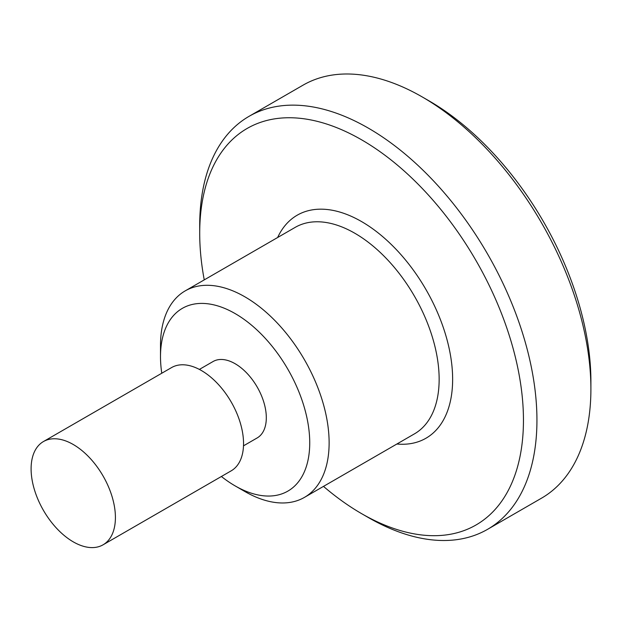 <?xml version="1.0" encoding="UTF-8"?>
<svg xmlns="http://www.w3.org/2000/svg" width="622" height="622" viewBox="0 0 622 622"><rect width="100%" height="100%" fill="white"/><g stroke="black" fill="none" stroke-linecap="round" stroke-linejoin="round"><path stroke-width="0.93" d="M590.9 389.022L590.9 381.232A228.919 132.167 60 0 0 429.032 100.865L422.284 96.97A238.459 137.68 60 0 1 590.9 389.022A238.459 137.68 60 0 1 541.513 498.183L487.555 529.338A238.459 137.68 60 0 1 368.325 517.527L361.576 513.632A228.919 132.167 60 0 1 323.487 486.388M204.249 279.877A228.919 132.167 60 0 1 199.709 233.258L199.709 225.475A238.459 137.68 60 0 1 249.095 116.306A238.459 137.68 60 0 1 432.85 180.193A238.459 137.68 60 0 1 536.942 420.177A238.459 137.68 60 0 1 487.555 529.338M199.709 233.258A228.919 132.167 60 0 1 361.576 139.802A228.919 132.167 60 0 1 523.452 420.177A228.919 132.167 60 0 1 361.576 513.632M161.774 373.239A105.522 60.925 60 0 1 160.499 356.655L160.499 345.459A119.23 68.84 60 0 1 185.2 290.878A119.23 68.84 60 0 1 277.078 322.818A119.23 68.84 60 0 1 329.124 442.81A119.23 68.84 60 0 1 304.43 497.39A119.23 68.84 60 0 1 244.811 491.481L235.116 485.883A105.522 60.925 60 0 1 221.393 476.491M160.499 356.655A105.522 60.925 60 0 1 235.116 313.574A105.522 60.925 60 0 1 309.733 442.81A105.522 60.925 60 0 1 235.116 485.883M199.382 369.421L213.058 361.53A44.115 25.471 60 0 1 247.051 373.348A44.115 25.471 60 0 1 266.309 417.743A44.115 25.471 60 0 1 257.174 437.935L243.497 445.834M115.412 517.52A59.619 34.42 60 0 1 103.065 544.81A59.619 34.42 60 0 1 73.256 541.855A59.619 34.42 60 0 1 31.1 468.84A59.619 34.42 60 0 1 43.447 441.55A59.619 34.42 60 0 1 73.256 444.505A59.619 34.42 60 0 1 115.412 517.52M43.447 441.55L171.586 367.571A59.619 34.42 60 0 1 217.521 383.541A59.619 34.42 60 0 1 243.544 443.54A59.619 34.42 60 0 1 231.197 470.831L103.065 544.81M249.095 116.306L303.054 85.16A238.459 137.68 60 0 1 422.284 96.97M277.645 237.503A128.77 74.345 60 0 1 361.576 221.58A128.77 74.345 60 0 1 452.637 379.288A128.77 74.345 60 0 1 396.875 444.015M185.2 290.878L295.217 227.357A119.23 68.84 60 0 1 354.835 233.258A119.23 68.84 60 0 1 439.148 379.288A119.23 68.84 60 0 1 414.446 433.868L304.43 497.39"/></g></svg>
